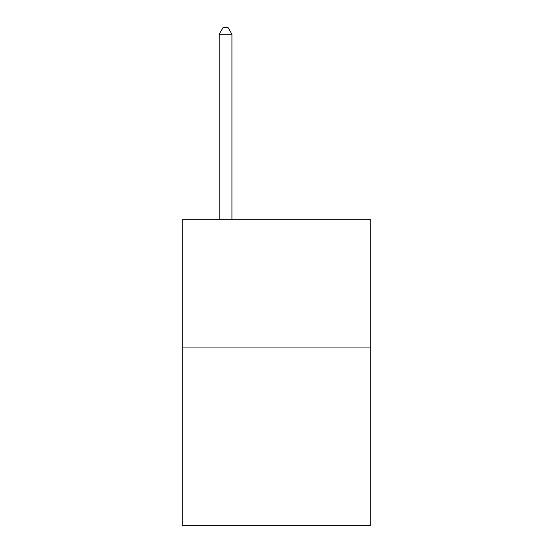 <?xml version="1.0" encoding="UTF-8"?>
<svg xmlns="http://www.w3.org/2000/svg" width="553" height="553" viewBox="0 0 553 553"><rect width="100%" height="100%" fill="white"/><g stroke="black" fill="none" stroke-linecap="round" stroke-linejoin="round"><path stroke-width="0.83" d="M370.745 347.056L370.745 525.35L182.255 525.35L182.255 219.7L370.745 219.7L370.745 347.056L182.255 347.056M231.928 219.7L231.928 34.272L219.188 34.272L219.188 219.7M219.188 34.272L223.011 27.65L228.106 27.65L231.928 34.272"/></g></svg>
